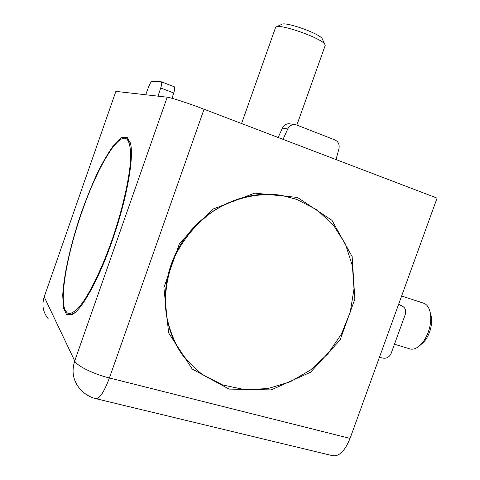 <?xml version="1.0" encoding="UTF-8"?>
<svg xmlns="http://www.w3.org/2000/svg" width="480" height="480" viewBox="0 0 480 480"><rect width="100%" height="100%" fill="white"/><g stroke="black" fill="none" stroke-linecap="round" stroke-linejoin="round"><path stroke-width="0.72" d="M229.044 389.082L192.228 369.03L168.618 332.892L163.878 287.712L179.58 243.24L212.34 209.316L254.712 193.134L297.444 197.418L331.968 220.332L352.134 256.584L354.852 299.028L340.092 339.99L310.518 372.264L271.182 389.904L229.044 389.082M112.134 241.008C126.648 199.992 134.19 157.704 130.53 143.586L127.098 137.238L121.5 137.7L114.288 144.444C108.888 151.728 103.254 161.274 97.386 173.076C91.548 185.814 86.01 199.572 80.772 214.35C70.734 244.194 63.786 274.752 62.724 295.332L63.396 307.716L66.54 314.442L72.108 314.538C81.546 310.296 98.646 279.792 112.134 241.008M96.396 398.79L331.548 455.448C338.448 457.35 344.616 451.674 350.052 438.42L437.07 198.114L204.06 109.224C188.634 103.314 170.712 97.488 167.214 97.2L115.872 91.374L44.214 296.886C41.664 305.028 42.996 312.306 48.21 318.726M398.55 304.494L402.378 306.168C405.378 307.854 406.344 310.596 405.282 314.4L391.2 353.238C389.58 356.856 387.024 358.506 383.532 358.194L379.392 357.408M283.062 139.362L287.742 128.964C289.188 126.096 291.408 124.62 294.402 124.536L296.64 124.98L334.926 139.932C338.388 141.678 339.726 144.63 338.94 148.782L336.024 159.57M290.598 123.966L288.966 123.72C286.014 123.804 283.824 125.262 282.402 128.082L278.166 137.496M172.008 98.298L173.748 92.988C174.792 89.61 175.008 87.558 174.39 86.838L174.216 86.772M145.704 94.758L148.554 87.066C149.94 83.514 151.11 81.6 152.052 81.324L161.418 81.828C161.994 82.536 161.754 84.588 160.698 87.984L158.01 96.156M394.47 344.226L408.906 348.594C411.96 349.878 415.296 349.116 418.908 346.314C422.784 343.116 425.886 338.406 428.214 332.196C430.626 325.296 431.322 318.882 430.308 312.96C429.324 308.064 427.338 304.89 424.344 303.432L422.748 302.91M419.88 345.48L421.866 343.782C425.064 341.136 427.62 337.26 429.534 332.154C431.52 326.484 432.09 321.204 431.25 316.308L430.398 313.272M325.128 45.66L324.804 44.232C321.498 38.22 280.818 23.736 276.192 26.922L275.49 27.684L241.578 123.54M322.458 39.318L322.104 38.574C319.284 33.474 285.9 21.588 281.922 24.264L281.832 24.306M186.882 360.396C161.436 331.464 157.794 283.542 179.502 246.486C201.102 209.358 244.596 188.628 282.408 195.552L296.184 199.2M296.736 199.398L316.872 209.784L333.384 225.018L345.408 244.062L352.38 265.758L354.006 288.828L350.286 312.006L341.454 334.026L327.996 353.7L310.626 369.942L290.25 381.81L267.954 388.566L244.986 389.688L222.678 384.966L202.428 374.508C193.08 367.278 185.058 358.632 178.356 348.57C172.554 337.836 168.498 326.268 166.2 313.86C164.106 294.57 166.926 275.592 174.654 256.932C183.522 238.746 195.996 223.77 212.07 212.01C233.784 197.688 259.326 192.012 282.942 195.744L296.736 199.398M74.916 312.624L73.914 313.206C71.808 314.262 70.05 314.292 68.628 313.29M126.72 139.02C129.996 142.11 131.178 150.438 130.26 163.992C128.424 183.018 122.07 210.252 112.932 237.378C103.578 264.348 92.478 288.186 83.148 301.848C76.26 311.124 70.974 314.82 67.29 312.924L65.472 310.74C59.01 299.046 67.386 253.116 81.966 211.788C96.84 168.594 117.888 132.33 126.72 139.02L128.028 139.488L130.332 142.77M204.06 109.224L109.404 377.97L350.052 438.42M167.214 97.2L74.724 360.948C76.614 365.724 93.444 374.064 109.404 377.97C103.788 392.856 99.03 399.696 95.124 398.484C88.914 396.762 83.754 393.444 79.644 388.524C73.08 380.562 71.436 371.37 74.724 360.948L44.214 296.886M402.378 306.168L398.634 304.272M287.742 128.964L282.402 128.082M173.748 92.988L160.698 87.984M73.128 313.95L72.108 314.538M294.402 124.536L288.966 123.72M161.418 81.828L174.39 86.838M424.344 303.432L401.628 296.004M431.25 316.308L430.308 312.96M325.224 45.39L296.868 125.07M281.922 24.264L276.192 26.922M322.104 38.574L324.804 44.232M282.942 195.744L282.408 195.552"/></g></svg>
